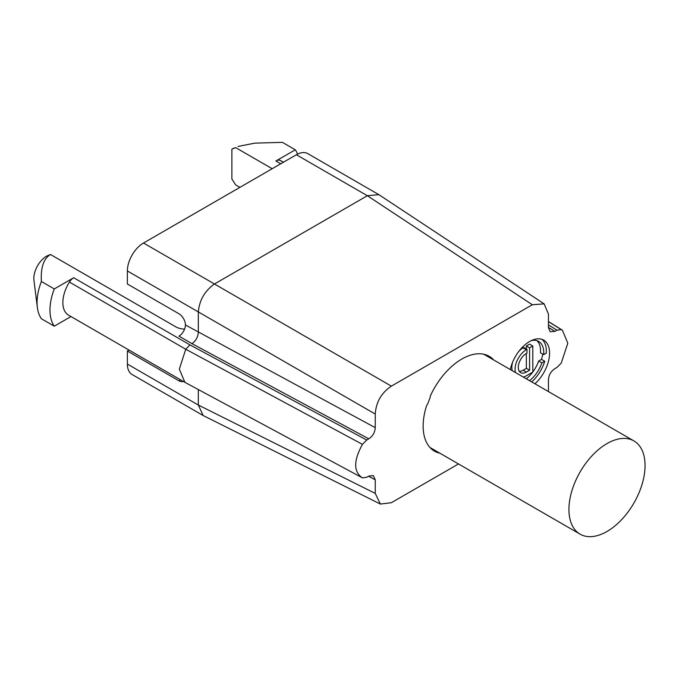 <?xml version="1.0" encoding="UTF-8"?>
<svg xmlns="http://www.w3.org/2000/svg" width="679" height="679" viewBox="0 0 679 679"><rect width="100%" height="100%" fill="white"/><g stroke="black" fill="none" stroke-linecap="round" stroke-linejoin="round"><path stroke-width="1.02" d="M548.445 391.579L548.445 379.807C548.776 375.029 550.924 371.303 554.904 368.629L556.984 367.424L561.253 363.095L567.805 343.175L562.382 330.172L561.253 329.578L556.984 330.181L554.904 331.386L550.253 331.785L548.445 327.66L548.445 314.063L544.117 303.861L532.328 304.752L367.347 195.722L378.865 194.661L544.117 303.861M239.933 187.345L235.638 184.866L231.879 178.967L231.879 149.168L235.638 147.623L272.194 168.723M378.865 194.661L307.782 153.624A22.806 13.164 -60 0 0 296.383 154.753L367.347 195.722L214.454 283.992L391.367 386.139C381.437 392.81 376.064 402.121 375.249 414.054L375.249 427.66C374.918 432.438 372.771 436.164 368.79 438.829L366.711 440.034L362.442 444.363C353.453 460.727 353.453 471.897 362.442 477.88L366.711 477.278L368.79 476.081L373.28 475.58L375.249 479.798L375.249 493.404L380.367 504.056L391.367 502.706L458.495 463.952M391.367 386.139L532.328 304.752M362.442 477.88L184.883 382.319L179.324 369.138L185.749 349.235L362.442 444.363M534.942 383.779A28.28 16.33 120 0 0 549.574 353.08A28.28 16.33 120 0 0 543.718 340.137A28.28 16.33 120 0 0 510.311 369.563M439.907 453.216A54.736 31.599 -60 0 1 434.815 451.323A54.736 31.599 -60 0 1 423.144 426.072A54.736 31.599 -60 0 1 426.48 405.974L427.94 403.351A53.828 31.073 120 0 1 429.926 398.225L430.537 395.526A54.736 31.599 -60 0 1 489.551 356.526A54.736 31.599 -60 0 1 493.158 359.378L493.489 359.845M189.942 344.873L185.749 349.235L69.411 282.074A9.124 5.271 -60 0 1 73.68 277.745L189.942 344.873L366.711 440.034M184.586 329.12A13.682 7.902 180 0 1 175.751 326.82L50.501 254.506L46.732 256.059A18.248 10.533 -60 0 0 33.95 280.334L37.353 307.434A45.612 26.337 -60 0 0 41.377 318.74L54.286 326.192A45.612 26.337 -60 0 1 54.286 288.948L73.68 277.745M70.972 316.55L54.286 326.192M380.367 504.056L203.174 415.54L198.327 405.04L198.327 389.559M129.035 350.075L127.372 351.035L178.976 380.826A9.124 5.271 60 0 0 183.296 381.403M203.174 415.54L132.091 374.511A22.806 13.164 -60 0 1 127.372 364.063L127.372 351.035M235.638 147.623L233.601 148.311A18.248 10.533 120 0 0 231.879 149.168M237.989 146.46L254.718 143.142L282.388 142.352L295.289 149.804A45.612 26.337 120 0 1 297.58 154.116M283.432 162.23L281.038 160.847A27.372 15.804 120 0 0 280.155 160.405A9.124 5.271 -60 0 0 275.886 160.999L295.289 149.804M296.383 154.753L143.498 243.023L214.454 283.992C204.82 290.841 199.439 300.152 198.327 311.916L375.249 414.054M368.79 438.829L191.996 343.65C195.832 340.917 197.945 337.166 198.327 332.413L198.327 311.916L127.372 270.955A22.806 13.164 -60 0 1 143.498 243.023M50.501 254.506C43.66 258.504 40.613 267.501 41.377 281.496L54.286 288.948M184.883 382.319L68.528 315.141A27.372 15.804 -60 0 1 69.411 282.074M37.353 307.434A45.612 26.337 -60 0 1 41.377 281.496M191.996 343.65L178.976 336.13A9.124 5.271 120 0 0 185.426 324.961A9.124 5.271 60 0 0 178.976 313.783L127.372 283.992L127.372 270.955M568.934 509.505A53.828 31.073 120 0 0 580.078 534.144A53.828 31.073 120 0 0 621.557 519.724A53.828 31.073 120 0 0 645.05 465.556A53.828 31.073 -60 0 0 633.906 440.917A53.828 31.073 -60 0 0 592.428 455.337A53.828 31.073 -60 0 0 568.934 509.505M493.158 359.378L485.443 354.684M531.716 381.912A28.28 16.33 120 0 0 544.736 361.253L541.884 362.9A24.631 14.225 -60 0 1 529.569 380.673M542.742 354.107A28.28 16.33 120 0 1 541.511 359.395L544.736 361.253M531.309 340.62A24.631 14.225 -60 0 1 538.668 341.427A24.631 14.225 -60 0 1 543.692 354.659L546.281 353.165A28.28 16.33 120 0 0 546.349 351.221A28.28 16.33 120 0 0 542.012 339.364M543.692 354.659L540.467 352.8A24.631 14.225 120 0 0 536.953 340.68M541.511 359.395L538.659 361.033L541.884 362.9M526.344 378.814A24.631 14.225 120 0 0 532.76 372.1M532.803 372.033A24.631 14.225 120 0 0 538.659 361.033M526.352 353.453L526.352 368.349L529.578 370.208L526.352 372.075A11.407 6.586 -60 0 1 520.657 372.635A11.407 6.586 -60 0 1 518.909 363.503A11.407 6.586 -60 0 1 526.352 353.453L526.997 353.08L526.997 349.354L523.772 347.495L523.127 347.869A15.965 9.217 120 0 0 518.951 351.204M512.645 362.128A15.965 9.217 120 0 0 512.255 370.683M523.322 377.074A15.965 9.217 120 0 0 526.352 375.801L532.803 372.075L532.803 346.001L529.578 344.143L526.352 346.001L526.352 348.981M526.352 368.349L523.127 370.208L526.352 372.075M519.274 371.303A11.407 6.586 120 0 0 523.127 370.208M526.997 349.354L526.352 349.727A15.965 9.217 120 0 0 515.48 372.542M526.352 346.001L529.578 347.869L529.578 370.208M532.803 346.001L529.578 347.869M368.57 476.208L375.249 479.798M375.249 493.404L198.327 405.04L127.372 364.063M283.381 162.264L280.155 160.405M280.724 163.8L275.886 160.999M561.253 329.578L548.445 321.651M556.984 330.181L548.445 324.893M548.445 327.388L554.904 331.386M375.249 427.66L185.426 324.961M180.639 379.867L178.976 380.826M523.127 347.869L526.352 349.727M429.96 447.469L580.078 534.144M483.779 354.243L633.906 440.917M548.445 321.54L562.187 330.053"/></g></svg>
